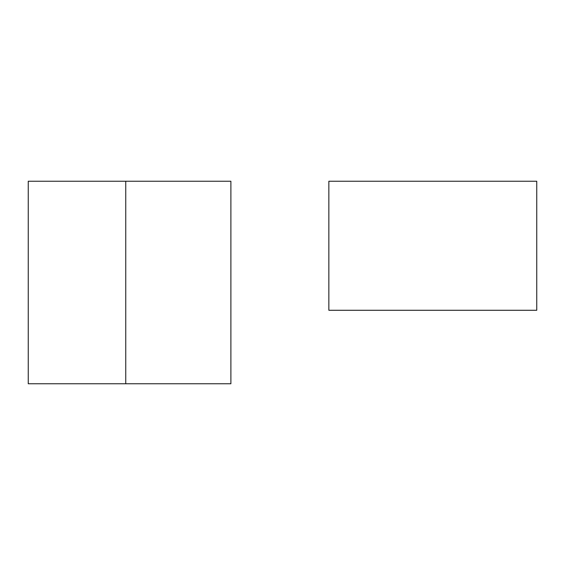 <?xml version="1.0" encoding="UTF-8"?>
<svg xmlns="http://www.w3.org/2000/svg" width="565" height="565" viewBox="0 0 565 565"><rect width="100%" height="100%" fill="white"/><g stroke="black" fill="none" stroke-linecap="round" stroke-linejoin="round"><path stroke-width="0.42" stroke-dasharray="2.83 2.12" d="M28.25 181.238L230.887 181.238M28.25 383.762L230.887 383.762M328.858 181.238L328.858 310.277L536.75 310.277L536.75 181.238L536.75 310.277L328.858 310.277L328.858 181.238L536.75 181.238L328.858 181.238"/><path stroke-width="0.85" d="M28.25 181.238L28.25 383.762L28.25 181.238L125.748 181.238L125.748 383.762L28.25 383.762M230.887 181.238L230.887 383.762L125.748 383.762L125.748 181.238L230.887 181.238L230.887 383.762M536.75 181.238L536.75 310.277L328.858 310.277L536.75 310.277L536.75 181.238L328.858 181.238L328.858 310.277L328.858 181.238L536.75 181.238"/></g></svg>
